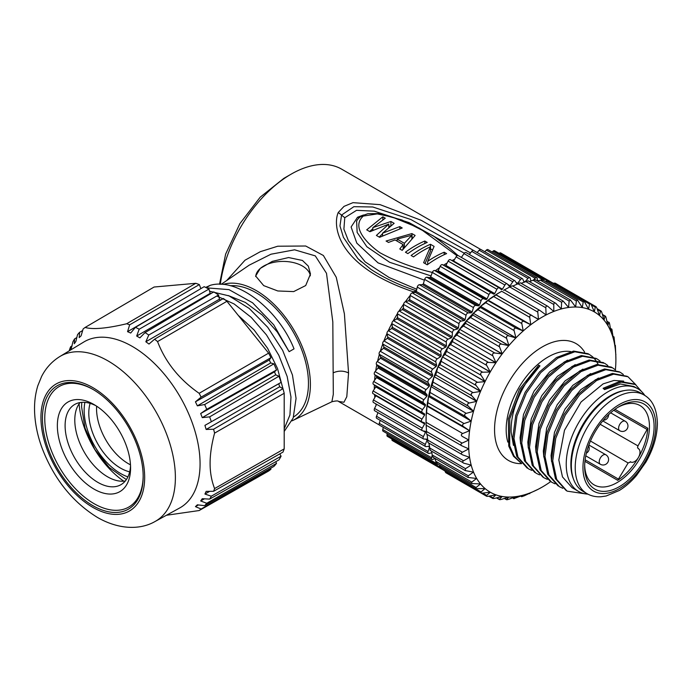 <?xml version="1.0" encoding="UTF-8"?>
<svg xmlns="http://www.w3.org/2000/svg" width="692" height="692" viewBox="0 0 692 692"><rect width="100%" height="100%" fill="white"/><g stroke="black" fill="none" stroke-linecap="round" stroke-linejoin="round"><path stroke-width="1.04" d="M575.225 364.632L557.415 376.336L541.793 395.625L531.24 418.945L527.823 442.093L528.307 448.079M547.286 479.34L543.834 477.705L533.437 465.993L529.484 447.482L532.494 424.957L541.948 401.801L556.316 381.491L573.357 367.08L590.397 360.714L604.747 363.335L607.827 365.514M539.526 474.868L536.11 473.25L525.704 461.555L521.733 443.062L524.726 420.537L534.172 397.381L548.531 377.053L565.563 362.634L582.603 356.25L596.971 358.845L600.076 361.051M531.793 470.396L528.394 468.795L517.979 457.127L513.983 438.633L516.967 416.117L526.387 392.952L540.746 372.625L557.778 358.179L574.818 351.778L589.195 354.356L592.326 356.57M592.862 357.046L595.518 359.987M595.976 360.618L598.173 364.364M567.457 360.16L549.647 371.881L534.016 391.196L523.489 414.491L520.073 437.621L520.557 443.633M582.923 369.121L565.148 380.834L549.543 400.097L538.99 423.409L535.573 446.565L536.058 452.542M623.7 381.119L613.994 380.453L603.104 383.887L581.064 401.983L564.49 430.251L558.816 459.99L562.475 476.909L572.059 487.678L578.503 491.406A59.278 34.228 -60 0 1 566.229 464.263A59.278 34.228 -60 0 1 608.147 391.663A59.278 34.228 -60 0 1 637.782 388.722A59.278 34.228 -60 0 1 644.84 395.478M585.683 493.898L567.077 491.13L556.688 479.418L552.726 460.907L555.737 438.382L565.191 415.226L579.559 394.916L596.599 380.505L613.64 374.138L627.99 376.751L635.887 384.804M562.778 488.293L559.361 486.666L548.955 474.98L544.976 456.486L547.969 433.962L557.406 410.806L571.765 390.478L588.806 376.05L605.846 369.666L620.214 372.261L623.328 374.467M555.036 483.82L551.645 482.212L541.222 470.543L537.226 452.058L540.21 429.542L549.638 406.377L563.989 386.05L581.021 371.604L598.061 365.203L612.437 367.772L615.569 369.986M590.691 373.585L572.898 385.297L557.259 404.63L546.723 427.941L543.315 451.037L543.808 457.057M598.468 378.048L580.718 389.7L565.053 409.024L554.482 432.353L551.066 455.509L551.55 461.503M587.88 494.14A59.278 34.228 -60 0 1 578.503 491.406M637.782 388.722L633.976 386.525L620.439 383.956L604.557 389.587L603.104 388.298L604.557 389.587M634.625 384.06L619.807 381.422L603.104 388.298M611.226 367.071L596.841 364.494L579.801 370.895L562.778 385.349L548.41 405.676L538.99 428.841L536.015 451.357L539.994 469.842L550.434 481.52M619.409 371.82L604.626 368.966L587.586 375.349L570.563 389.786L556.186 410.096L546.758 433.261L543.765 455.786L547.727 474.279L558.15 485.974M627.151 376.292L612.411 373.429L595.38 379.796L578.348 394.215L563.963 414.517L554.526 437.681L551.507 460.206L555.46 478.717L566.229 490.611M589.186 354.373L587.975 353.673L573.599 351.078L556.558 357.47L539.535 371.924L525.167 392.243L515.748 415.416L512.772 437.932L516.751 456.417L527.183 468.095M596.158 358.395L581.384 355.541L564.343 361.925L547.32 376.362L532.944 396.672L523.515 419.836L520.514 442.352L524.484 460.855L534.907 472.549M603.536 362.634L589.169 360.013L572.137 366.379L555.105 380.79L540.72 401.092L531.283 424.257L528.264 446.781L532.217 465.292L542.995 477.195M521.336 463.346L513.507 456.262L508.758 446.115L508.335 418.997L519.441 389.345L538.722 365.177L539.95 365.886C522.806 381.854 509.969 410.52 511.189 432.491L513.438 445.38M539.95 365.886L520.903 389.648L509.727 418.859L509.719 445.821L514.13 456.089L521.266 463.277M644.036 394.336L635.403 384.51L621.009 382.14L604.332 389.008M545.538 314.54L546.178 314.912A104.103 60.1 -60 0 1 553.799 311.443A104.103 60.1 -60 0 1 561.333 308.935A104.103 60.1 -60 0 1 568.625 307.464L568.703 307.456A104.103 60.1 -60 0 1 575.666 307.014L575.735 307.014A104.103 60.1 -60 0 1 582.344 307.603L582.404 307.611A104.103 60.1 -60 0 1 588.581 309.229L588.641 309.246A104.103 60.1 -60 0 1 594.307 311.867L594.359 311.902A104.103 60.1 -60 0 1 599.462 315.5L599.514 315.543A104.103 60.1 -60 0 1 603.995 320.076L604.038 320.128A104.103 60.1 -60 0 1 607.853 325.551L607.887 325.612A104.103 60.1 -60 0 1 610.993 331.866L611.019 331.935A104.103 60.1 -60 0 1 613.389 338.993A104.103 60.1 -60 0 1 614.989 346.77A104.103 60.1 -60 0 1 615.793 355.108L615.793 355.195A104.103 60.1 -60 0 1 615.897 359.537A104.103 60.1 -60 0 1 615.793 364.001L615.793 364.096A104.103 60.1 -60 0 1 615.387 369.831M550.676 481.632A104.103 60.1 -60 0 1 546.178 484.668L546.1 484.72A104.103 60.1 -60 0 1 542.286 487.038A104.103 60.1 -60 0 1 538.471 489.123L538.393 489.166A104.103 60.1 -60 0 1 530.764 492.635A104.103 60.1 -60 0 1 523.23 495.143A104.103 60.1 -60 0 1 515.938 496.614L515.869 496.622A104.103 60.1 -60 0 1 508.897 497.064L508.828 497.064A104.103 60.1 -60 0 1 502.228 496.475L502.158 496.467A104.103 60.1 -60 0 1 495.991 494.849L495.93 494.832A104.103 60.1 -60 0 1 490.265 492.211L490.204 492.176A104.103 60.1 -60 0 1 485.101 488.578L485.049 488.535A104.103 60.1 -60 0 1 480.568 484.002L480.525 483.95A104.103 60.1 -60 0 1 476.719 478.527L476.676 478.466A104.103 60.1 -60 0 1 473.579 472.212L473.544 472.143A104.103 60.1 -60 0 1 471.183 465.085A104.103 60.1 -60 0 1 469.583 457.308A104.103 60.1 -60 0 1 468.778 448.97L468.138 448.606M490.265 492.211L482.696 493.111L486.649 495.394L490.265 492.211M468.769 448.883L461.823 445.795L426.064 425.156L426.16 415.382L426.618 412.7L462.68 433.521L469.583 430.718A104.103 60.1 -60 0 0 468.778 439.982L468.769 440.077A104.103 60.1 -60 0 0 468.674 444.541A104.103 60.1 -60 0 0 468.769 448.883L462.42 452.231C460.881 453.225 460.967 454.116 462.68 454.903L469.583 457.308L463.553 460.777C462.109 461.798 462.282 462.628 464.064 463.259L471.183 465.085L465.508 468.657L465.258 470.586L473.544 472.143M426.618 412.7L426.964 406.1L469.583 430.718A104.103 60.1 -60 0 1 471.183 421.091A104.103 60.1 -60 0 1 473.544 411.308L473.579 411.204A104.103 60.1 -60 0 1 476.676 401.369L476.719 401.265A104.103 60.1 -60 0 1 480.525 391.438L480.568 391.335A104.103 60.1 -60 0 1 485.049 381.629L485.101 381.526A104.103 60.1 -60 0 1 490.204 372.036L490.265 371.941A104.103 60.1 -60 0 1 495.93 362.772L495.991 362.677A104.103 60.1 -60 0 1 502.158 353.941L502.228 353.854A104.103 60.1 -60 0 1 508.828 345.637L508.897 345.559A104.103 60.1 -60 0 1 515.869 337.955L515.938 337.878A104.103 60.1 -60 0 1 523.23 330.94A104.103 60.1 -60 0 1 530.764 324.738A104.103 60.1 -60 0 1 538.393 319.41L538.471 319.358A104.103 60.1 -60 0 1 546.1 314.955L545.815 307.776L509.762 286.964L503.56 290.311M594.307 311.867L595.31 307.179L591.357 304.904L594.333 311.884M615.897 359.537L615.776 354.278M615.793 355.195L615.88 354.339M537.667 489.564L538.471 489.123M538.393 489.166L524.225 495.809L521.82 496.605L523.23 495.143L514.078 498.525L515.938 496.614M515.869 496.622L508.862 499.226C506.968 499.866 506.215 499.909 506.613 499.364L508.897 497.064M508.828 497.064L501.631 499.313C499.702 499.84 498.993 499.78 499.503 499.122L502.228 496.475M502.158 496.467L494.815 498.309C492.86 498.716 492.194 498.543 492.825 497.79L495.991 494.849M495.93 494.832L488.474 496.242C486.511 496.51 485.905 496.233 486.649 495.394L486.502 496.199L451.634 476.061M444.878 470.802L444.991 471.131C445.734 472.973 446.288 473.354 446.634 472.29M444.991 471.131L481.052 491.951L485.101 488.578L475.897 488.716L440.994 468.562M439.55 465.033L440.025 466.685C440.648 468.579 441.133 469.064 441.47 468.147M440.025 466.685L476.087 487.505L480.482 483.95M480.525 483.95L471.607 483.535L436.635 463.346M435.112 458.459L435.752 461.279C436.254 463.207 436.669 463.796 436.981 463.026M435.752 461.279L471.814 482.099L476.598 478.457M476.676 478.466L468.043 477.471L432.976 457.222M431.548 451.123L432.215 454.973C432.604 456.928 432.941 457.602 433.209 456.988M432.215 454.973L468.276 475.793L473.423 472.117M428.876 443.088L430.208 450.103M427.085 434.42L428.002 442.439M426.16 424.369L426.618 434.083M426.255 415.529L426.16 415.477A104.103 60.1 120 0 0 426.056 419.932L426.064 425.156M426.064 422.293L462.126 443.114C460.5 444.065 460.5 445.008 462.126 445.951M462.126 443.114L468.769 440.077L465.422 438.14M468.778 439.982L462.42 436.496C460.881 435.406 460.967 434.42 462.68 433.521M428.002 402.753L464.064 423.565C462.282 424.395 462.109 425.416 463.553 426.644L469.583 430.718L426.964 406.1L427.492 405.823L428.564 396.473L429.447 395.677L430.934 386.698A104.103 60.1 120 0 0 428.582 396.421A104.103 60.1 120 0 0 426.973 406.057A104.103 60.1 120 0 0 426.16 415.382M464.064 423.565L471.183 421.091L428.564 396.473L471.183 421.091L465.508 416.498L429.447 395.677M430.208 392.537L466.27 413.358L473.544 411.308L430.96 386.594L473.579 411.204L468.276 406.169L432.215 385.358L430.96 386.594A104.103 60.1 120 0 1 434.066 376.768L432.215 385.358M433.209 382.183L469.271 403.003L476.676 401.369L434.1 376.664L476.719 401.265L471.814 395.781L435.752 374.96L434.1 376.664A104.103 60.1 120 0 1 437.915 366.838L435.752 374.96M436.981 371.794L473.043 392.615L480.525 391.438L437.958 366.734L480.568 391.335L476.087 385.444L440.025 364.623L437.958 366.734A104.103 60.1 120 0 1 442.439 357.02L440.025 364.623M441.47 361.492L477.532 382.313L485.049 381.629L442.482 356.925L485.101 381.526L481.052 375.263L444.991 354.442L442.482 356.925A104.103 60.1 120 0 1 447.586 347.427L446.634 351.38L444.991 354.442M446.634 351.38L482.696 372.201L490.204 372.036L447.646 347.332L490.265 371.941L486.649 365.35L450.587 344.538L447.646 347.332A104.103 60.1 120 0 1 453.312 338.172L452.421 341.58L450.587 344.538M452.421 341.58L488.474 362.4L495.93 362.772L453.372 338.077L495.991 362.677L492.825 355.826L456.763 335.006L453.372 338.077A104.103 60.1 120 0 1 459.54 329.34L458.753 332.186L456.763 335.006M458.753 332.186L494.815 353.007L502.158 353.941L459.609 329.254L502.228 353.854L499.503 346.787L463.441 325.967L459.609 329.254A104.103 60.1 120 0 1 466.218 321.036L465.569 323.32L463.441 325.967M465.569 323.32L501.631 344.14L508.828 345.637L466.287 320.95L508.897 345.559L506.613 338.327L470.551 317.507L466.287 320.95A104.103 60.1 120 0 1 473.25 313.346L472.8 315.059L470.551 317.507M472.8 315.059L508.862 335.88L515.869 337.955L473.328 313.277L515.938 337.878L514.078 330.551L478.016 309.731L473.328 313.277A104.103 60.1 120 0 1 480.568 306.374A104.103 60.1 120 0 1 488.102 300.164A104.103 60.1 120 0 1 495.775 294.801L495.948 294.809M480.36 307.499L516.422 328.319L523.23 330.94L480.611 306.34L480.36 307.499L478.016 309.731M480.611 306.34L523.23 330.94L521.82 323.536L485.758 302.715L480.611 306.34M488.163 300.735L524.225 321.555L530.764 324.738L488.145 300.138L485.758 302.715M488.145 300.138L530.764 324.738L529.743 317.351L493.69 296.539L488.145 300.138M538.393 319.41L496.138 294.827L493.69 296.539M532.07 315.578L495.775 294.801M535.124 317.42L538.471 319.358L537.779 312.083L501.717 291.263L495.853 294.749A104.103 60.1 120 0 1 499.667 292.439L501.717 291.263M504.191 289.836L539.95 310.483L546.1 314.955M614.868 345.048L615.361 345.334L615.793 355.108M613.077 336.39L614.029 336.935L614.877 345.126M610.405 328.354L611.892 329.21L613.389 338.993L613.951 337.03L613.095 336.546M611.019 331.935L611.737 329.375L610.448 328.622M606.841 321.019L608.735 322.481C609.012 321.875 609.349 322.541 609.738 324.496L610.993 331.866M607.887 325.612L608.735 322.481L606.936 321.443M602.403 314.445L605.318 316.123L604.972 316.452C605.284 315.682 605.69 316.261 606.201 318.199L607.853 325.551M604.038 320.128L604.972 316.452L602.576 315.068M597.075 308.667L600.959 310.907L600.474 311.331C600.82 310.405 601.296 310.898 601.928 312.793L603.995 320.076M599.514 315.543L600.474 311.331L597.386 309.54M591.357 304.895L590.319 303.407L595.933 306.651L595.31 307.179C595.665 306.115 596.21 306.504 596.962 308.347L599.462 315.5M553.133 283.296L553.47 283.236C555.442 282.959 556.048 283.244 555.304 284.083M555.442 283.279L590.319 303.407L589.532 304.056L553.47 283.236M588.563 309.212L589.532 304.056M582.318 307.559L583.2 301.98L584.16 301.21L588.581 309.229M545.469 281.575L547.138 281.16C549.093 280.753 549.759 280.926 549.128 281.679M575.623 306.945L576.384 300.977L577.526 300.077L582.344 307.603M537.554 281.013L540.322 280.165C542.251 279.637 542.961 279.698 542.45 280.355M568.547 307.36L569.153 301.072L570.493 300.025L575.666 307.014M529.423 281.601L533.091 280.251C534.985 279.611 535.729 279.559 535.34 280.104M520.176 282.751L555.538 303.165L561.333 308.935L561.593 302.24L563.132 301.063L568.625 307.464M521.128 283.296L527.875 280.952M512.729 286.081L520.133 282.872M556.195 303.684C554.75 302.465 553.955 302.724 553.79 304.489L517.728 283.668M509.762 286.964L512.236 285.796L547.779 306.314L553.799 311.443L553.79 304.489M548.263 306.668C546.723 305.579 545.91 305.95 545.815 307.776M429.265 446.349A104.103 60.1 -60 0 1 429.23 446.271L426.056 446.625A2.188 1.263 -60 0 1 425.537 446.522A2.188 1.263 -60 0 1 425.32 444.437L427.137 440.034A104.103 60.1 -60 0 1 426.895 439.143L423.876 439.031A2.188 1.263 -60 0 1 423.504 438.927A2.188 1.263 -60 0 1 423.383 436.635L425.485 432.301A104.103 60.1 -60 0 1 425.346 431.324L422.501 430.753A2.188 1.263 -60 0 1 422.276 430.666A2.188 1.263 -60 0 1 422.258 428.166L424.637 423.945A104.103 60.1 -60 0 1 424.585 422.907L421.964 421.878A2.188 1.263 -60 0 1 421.861 421.835A2.188 1.263 -60 0 1 421.964 419.136L424.585 415.079A104.103 60.1 -60 0 1 424.637 413.98L422.258 412.51A2.188 1.263 -60 0 1 422.501 409.638L425.346 405.789A104.103 60.1 -60 0 1 425.485 404.647L423.383 402.744A2.188 1.263 -60 0 1 423.876 399.777L426.895 396.179A104.103 60.1 -60 0 1 427.137 395.002L425.32 392.701A2.188 1.263 -60 0 1 426.056 389.665L429.23 386.352A104.103 60.1 -60 0 1 429.568 385.159L428.063 382.468A2.188 1.263 -60 0 1 429.031 379.406L432.318 376.413A104.103 60.1 -60 0 1 432.742 375.22L431.574 372.175A2.188 1.263 -60 0 1 432.76 369.121L436.133 366.483A104.103 60.1 -60 0 1 436.635 365.29L435.804 361.933A2.188 1.263 -60 0 1 437.206 358.914L440.622 356.665A104.103 60.1 -60 0 1 441.202 355.489L440.726 351.847A2.188 1.263 -60 0 1 442.318 348.898L445.743 347.055A104.103 60.1 -60 0 1 446.401 345.922L446.279 342.038A2.188 1.263 -60 0 1 448.044 339.184L451.435 337.774A104.103 60.1 -60 0 1 452.153 336.684L452.395 332.601A2.188 1.263 -60 0 1 454.315 329.876L457.637 328.916A104.103 60.1 -60 0 1 458.415 327.887L459.012 323.648A2.188 1.263 -60 0 1 461.071 321.088L464.289 320.586A104.103 60.1 -60 0 1 465.111 319.618L466.053 315.275A2.188 1.263 -60 0 1 468.224 312.905L471.304 312.862A104.103 60.1 -60 0 1 472.169 311.98L473.458 307.568A2.188 1.263 -60 0 1 475.715 305.414L478.622 305.838A104.103 60.1 -60 0 1 479.513 305.042L481.122 300.622A2.188 1.263 -60 0 1 483.448 298.71L486.147 299.584A104.103 60.1 -60 0 1 487.064 298.892L488.976 294.507A2.188 1.263 -60 0 1 491.337 292.854L493.803 294.178A104.103 60.1 -60 0 1 494.728 293.59L496.934 289.291A2.188 1.263 -60 0 1 499.217 287.855A2.188 1.263 -60 0 1 499.304 287.915L501.51 289.68A104.103 60.1 -60 0 1 502.435 289.195L504.901 285.026A2.188 1.263 -60 0 1 507.072 283.798A2.188 1.263 -60 0 1 507.262 283.954L509.174 286.125A104.103 60.1 -60 0 1 510.091 285.761L512.789 281.765A2.188 1.263 -60 0 1 514.839 280.727A2.188 1.263 -60 0 1 515.116 280.995L516.716 283.564A104.103 60.1 -60 0 1 517.616 283.322L520.522 279.551A2.188 1.263 -60 0 1 522.443 278.694A2.188 1.263 -60 0 1 522.78 279.092L524.06 282.016A104.103 60.1 -60 0 1 524.147 282.007M525.245 281.54L528.005 278.392A2.188 1.263 -60 0 1 529.787 277.708A2.188 1.263 -60 0 1 530.176 278.253L530.98 281.021M533.298 280.173L535.167 278.305A2.188 1.263 -60 0 1 536.793 277.786A2.188 1.263 -60 0 1 537.226 278.495L537.641 280.987M541.187 279.931L541.923 279.3A2.188 1.263 -60 0 1 543.393 278.928A2.188 1.263 -60 0 1 543.843 279.802L543.895 280.667M549.137 281.013A2.188 1.263 -60 0 1 549.509 281.108A2.188 1.263 -60 0 1 549.759 281.35M441.505 468.856A2.188 1.263 -60 0 1 441.167 468.761A2.188 1.263 -60 0 1 440.899 468.493M437.975 464.124L437.206 464.505A2.188 1.263 -60 0 1 436.219 464.557A2.188 1.263 -60 0 1 435.804 463.095L435.986 462.144M435.13 458.545L432.76 459.427A2.188 1.263 -60 0 1 431.929 459.41A2.188 1.263 -60 0 1 431.574 457.741L432.249 455.189M431.825 452.758L429.031 453.45A2.188 1.263 -60 0 1 428.357 453.381A2.188 1.263 -60 0 1 428.063 451.504L429.412 447.534M458.441 255.763A2.188 1.263 120 0 0 458.251 255.607A2.188 1.263 120 0 0 456.08 256.844L453.615 261.014A104.103 60.1 120 0 0 453.148 261.256M453.615 261.014L502.435 289.195M499.114 287.803L450.492 259.734A2.188 1.263 120 0 0 450.397 259.673A2.188 1.263 120 0 0 448.113 261.109L445.916 265.408A104.103 60.1 120 0 0 444.991 265.996L442.525 264.673A2.188 1.263 120 0 0 440.164 266.325L438.244 270.71A104.103 60.1 120 0 0 437.327 271.402L434.628 270.529A2.188 1.263 120 0 0 432.31 272.44L430.701 276.861A104.103 60.1 120 0 0 429.801 277.656L426.895 277.233A2.188 1.263 120 0 0 424.637 279.386L423.357 283.789A104.103 60.1 120 0 0 422.492 284.68L419.413 284.723A2.188 1.263 120 0 0 417.241 287.085L416.299 291.436A104.103 60.1 120 0 0 415.468 292.396L412.25 292.906A2.188 1.263 120 0 0 410.2 295.467L409.603 299.705A104.103 60.1 120 0 0 408.825 300.735L405.503 301.695A2.188 1.263 120 0 0 403.583 304.419L403.341 308.502A104.103 60.1 120 0 0 402.614 309.592L399.223 311.002A2.188 1.263 120 0 0 397.459 313.857L397.58 317.74A104.103 60.1 120 0 0 396.923 318.874L393.506 320.716A2.188 1.263 120 0 0 391.914 323.666L392.39 327.307A104.103 60.1 120 0 0 391.802 328.475L388.385 330.724A2.188 1.263 120 0 0 386.992 333.752L387.823 337.108A104.103 60.1 120 0 0 387.312 338.302L383.939 340.94A2.188 1.263 120 0 0 382.754 343.993L383.93 347.038A104.103 60.1 120 0 0 383.506 348.232L380.211 351.225A2.188 1.263 120 0 0 379.251 354.287L380.747 356.977A104.103 60.1 120 0 0 380.418 358.171L377.244 361.483A2.188 1.263 120 0 0 376.509 364.511L378.325 366.821A104.103 60.1 120 0 0 378.083 367.997L375.055 371.595A2.188 1.263 120 0 0 374.562 374.562L376.673 376.465A104.103 60.1 120 0 0 376.526 377.607L373.689 381.456A2.188 1.263 120 0 0 373.438 384.328L375.817 385.799A104.103 60.1 120 0 0 375.773 386.897L373.144 390.954A2.188 1.263 120 0 0 373.049 393.644A2.188 1.263 120 0 0 373.144 393.696L421.774 421.765M375.791 395.236A104.103 60.1 120 0 0 375.817 395.763L373.438 399.985A2.188 1.263 120 0 0 373.455 402.485A2.188 1.263 120 0 0 373.689 402.571M376.586 404.292L374.562 408.453A2.188 1.263 120 0 0 374.692 410.745L423.504 438.927M377.996 412.648L376.509 416.255A2.188 1.263 120 0 0 376.725 418.34L425.537 446.522M380.245 420.373L379.251 423.314A2.188 1.263 120 0 0 379.545 425.199L428.357 453.381M383.333 427.388L382.754 429.559A2.188 1.263 120 0 0 383.117 431.228L431.929 459.41M387.243 433.607L386.992 434.913A2.188 1.263 120 0 0 387.399 436.375L436.219 464.557M391.949 438.996L391.914 439.316A2.188 1.263 120 0 0 392.355 440.57L441.167 468.761M397.909 443.78A2.188 1.263 120 0 0 397.917 443.788L444.913 470.923M549.509 281.108L500.688 252.926A2.188 1.263 120 0 0 499.382 253.177L499.122 253.367M543.393 278.928L494.572 250.738A2.188 1.263 120 0 0 493.102 251.118L492.107 251.983M536.793 277.786L487.981 249.604A2.188 1.263 120 0 0 486.355 250.123L484.763 251.715M529.787 277.708L480.966 249.527A2.188 1.263 120 0 0 479.193 250.21L477.143 252.545M522.443 278.694L473.622 250.513A2.188 1.263 120 0 0 471.71 251.36L469.332 254.457M466.296 252.814A2.188 1.263 120 0 0 466.027 252.545A2.188 1.263 120 0 0 463.977 253.583L461.382 257.415M507.573 284.308L510.091 285.761M515.972 282.371L517.616 283.322M523.697 281.194L524.7 281.774M429.334 446.946L428.339 446.366M427.137 440.034L425.493 439.091M425.485 432.301L422.968 430.848M424.637 423.945L375.817 395.763M424.585 415.079L375.773 386.897M375.817 385.799L424.637 413.98M425.346 405.789L376.526 377.607M376.673 376.465L425.485 404.647M426.895 396.179L378.083 367.997M378.325 366.821L427.137 395.002M429.23 386.352L380.418 358.171M380.747 356.977L429.568 385.159M432.318 376.413L383.506 348.232M383.93 347.038L432.742 375.22M436.133 366.483L387.312 338.302M387.823 337.108L436.635 365.29M440.622 356.665L391.802 328.475M392.39 327.307L441.202 355.489M445.743 347.055L396.923 318.874M397.58 317.74L446.401 345.922M451.435 337.774L402.614 309.592M403.341 308.502L452.153 336.684M457.637 328.916L408.825 300.735M409.603 299.705L458.415 327.887M464.289 320.586L415.468 292.396M416.299 291.436L465.111 319.618M471.304 312.862L422.492 284.68M423.357 283.789L472.169 311.98M478.622 305.838L429.801 277.656M430.701 276.861L479.513 305.042M486.147 299.584L437.327 271.402M438.244 270.71L487.064 298.892M493.803 294.178L444.991 265.996M445.916 265.408L494.728 293.59M392.338 326.935L391.516 328.674M396.369 319.168L397.563 317.109M402.095 309.808L403.375 307.888M408.41 300.856L409.673 299.212M415.243 292.439L416.359 291.168M416.766 289.282L389.207 277.561L365.142 261.87L348.431 240.816L343.889 229.121L344.772 217.712L356.553 210.325L374.337 211.172L409.136 222.642L464.271 253.203M361.224 261.775L357.729 258.427L343.431 237.339L339.971 225.938L341.554 215.065L353.863 206.683L372.772 206.986L410.84 219.502L470.508 252.926M359.183 217.764L357.53 217.245L363.508 214.978M357.53 217.245L351.103 226.993L356.821 243.143L378.057 262.882L424.412 280.165M356.631 221.232L357.141 232.408L366.855 246.733L389.613 262.268L431.021 275.935L431.739 274.015M435.346 270.762A101.361 58.517 -60 0 1 439.532 267.752M443.486 265.192A101.361 58.517 -60 0 1 447.118 263.047M451.919 260.547A101.361 58.517 -60 0 1 454.627 259.31M432.958 272.596C413.228 267.908 395.539 261.273 379.891 252.71C367.435 243.939 350.662 227.149 363.317 216.06L377.313 213.906L392.52 217.167L419.447 228.178L457.057 255.78M385.271 218.205L372.85 227.625L390.919 221.466L394.146 223.326L382.538 233.213L399.794 226.587L402.216 227.988L379.623 237.304L376.387 235.444L388.826 224.07L369.935 231.716L366.708 229.848L382.849 216.804L385.271 218.205M415.131 235.444L402.216 250.357L399.794 248.956L403.125 244.587L395.054 239.934L388.497 242.434L386.075 241.032L411.904 233.576L415.131 235.444M427.241 242.434A101.361 58.517 120 0 0 407.865 253.618L405.443 252.217A101.361 58.517 -60 0 1 424.819 241.032L427.241 242.434M411.1 255.478A101.361 58.517 -60 0 1 430.467 244.293L434.1 246.395L427.699 261.351A101.361 58.517 -60 0 1 444.186 252.217L446.608 253.618A101.361 58.517 120 0 0 427.241 264.802L423.608 262.7L430.415 246.785A101.361 58.517 120 0 0 413.522 256.879L411.1 255.478M382.849 219.753L382.849 216.804M372.85 230.272L372.85 227.625M390.919 225.713L390.919 221.466M390.444 226.094L388.826 226.5M382.538 235.756L382.538 233.213M399.794 228.697L399.794 226.587M388.826 227.417L388.826 224.07M382.538 233.792L379.164 237.045M372.85 228.637L369.623 231.535M411.904 233.576L412.216 238.273M402.156 250.314L403.125 249.077L403.125 244.587M403.125 247.061L404.197 247.675M411.87 238.636L411.87 235.228L397.113 239.112L397.113 241.119M411.87 235.228L404.37 243.299L397.113 239.112M404.37 247.442L404.37 243.299M424.819 243.498L424.819 241.032M430.415 248.835A95.885 55.36 120 0 1 430.467 248.817L430.467 244.293M430.467 248.817L432.405 249.933M427.699 264.465L427.699 261.351M444.186 254.682L444.186 252.217M425.018 263.514L430.415 251.282L430.415 246.785M461.071 321.088L412.25 292.906A101.361 58.517 -60 0 1 413.236 291.756L416.463 291.047M416.238 290.856L415.788 290.562C399.5 285.26 384.588 278.219 371.05 269.447L358.447 259.163M376.128 405.235A101.361 58.517 -60 0 1 375.834 403.851M374.848 397.493A101.361 58.517 -60 0 1 374.571 394.526M374.329 389.12A101.361 58.517 -60 0 1 374.32 387.831A101.361 58.517 -60 0 1 374.372 384.899M374.614 380.202A101.361 58.517 -60 0 1 375.116 375.064M375.713 370.817A101.361 58.517 -60 0 1 376.794 364.874M377.624 361.077A101.361 58.517 -60 0 1 379.354 354.477M380.366 351.086A101.361 58.517 -60 0 1 382.762 344.002L431.574 372.175M383.904 340.966A101.361 58.517 -60 0 1 386.966 333.596M388.203 330.863A101.361 58.517 -60 0 1 391.897 323.389M393.246 320.872A101.361 58.517 -60 0 1 397.476 313.554M398.981 311.123A101.361 58.517 -60 0 1 403.6 304.195M405.348 301.747A101.361 58.517 -60 0 1 410.2 295.406M413.236 291.756C335.75 265.711 332.61 225.004 338.267 212.47L344.045 206.363L352.998 202.652L380.081 204.65L421.307 220.359L474.02 250.738M379.32 424.992L338.509 401.438L343.95 402.251L346.804 396.698L348.552 372.945L344.4 313.865L336.251 277.284L323.38 255.495L305.7 246.006L277.734 246.222L260.348 251.672L245.02 260.201L226.63 280.597M480.672 249.431L341.71 169.194A101.361 58.517 120 0 0 291.029 174.22A101.361 58.517 120 0 0 220.315 284.282M291.029 174.22L283.841 178.363L260.227 197.151L239.873 223.654L225.627 254.12L219.511 284.265M221.198 284.317L249.189 265.166L270.961 254.215L294.61 249.812L315.293 255.884L326.503 273.314L332.817 321.91L333.302 394.319L331.883 401.749C335.949 400.789 338.172 400.694 338.561 401.464L338.518 401.438M222.997 284.455A76.708 44.288 60 0 1 280.07 310.743A76.708 44.288 60 0 1 310.397 384.475A76.708 44.288 60 0 1 292.777 420.502A76.708 44.288 60 0 1 292.033 420.84M293.538 416.982A73.966 42.705 -120 0 0 308.459 383.351A73.966 42.705 -120 0 0 230.263 285.735M248.22 265.832L249.172 265.166M263.704 285.623L277.803 290.969L293.685 291.591L305.7 285.545L310.474 273.997L308.312 266.126L302.447 260.46L288.599 257.545L272.337 261.368L260.253 268.435L255.685 276.03L263.704 285.623M255.703 276.566A27.395 15.812 180 0 1 273.124 262.493A27.395 15.812 180 0 1 302.447 266.039A27.395 15.812 180 0 1 310.362 275.831M205.68 287.414L210.281 285.32C237.823 277.111 278.85 310.457 294.031 348.855L289.135 351.683L277.267 331.987L262.225 315.007L245.357 302.43L228.204 295.527M238.264 315.388L254.12 330.006L267.605 348.301L277.501 368.499L282.95 388.644M209.555 291.211L229.069 295.899L249.189 308.416L267.726 327.307L282.673 350.394L292.448 375.012L296.064 398.445L293.183 418.011L284.196 431.453M210.281 285.32L206.199 287.673M216.76 296.02L234.155 303.978L251.187 317.334L266.472 334.919L278.79 355.212L287.163 376.491L290.977 396.992L289.939 414.975L284.196 428.884M206.588 287.863L228.983 289.619L252.606 302.811L273.764 324.851L289.135 351.683M279.663 386.759L278.764 383.766L281.09 382.391L204.927 425.364L206.155 429.455L279.663 386.759L282.976 388.662A108.48 62.635 -120 0 1 284.196 393.281L284.196 448.874A108.48 62.635 -120 0 1 282.976 452.092L213.586 491.285A107.969 62.341 -120 0 0 214.589 488.569L284.196 448.874M281.09 382.391A108.48 62.635 -120 0 0 278.971 376.223L275.684 374.83L274.525 371.838L276.541 369.96A108.48 62.635 -120 0 0 273.894 363.845L270.693 362.963L269.283 360.013L270.961 357.678A108.48 62.635 -120 0 0 268.617 353.145L226.933 301.288A108.48 62.635 -120 0 0 223.378 298.486L154.584 339.218L148.996 344.045L145.839 341.762L219.433 299.195L218.551 295A108.48 62.635 -120 0 0 213.785 291.894L145.043 332.592L139.862 337.878L136.679 336.044L210.195 293.356L210.766 293.685M220.67 300.086L219.433 299.195M210.195 293.356L208.923 289.092A108.48 62.635 -120 0 0 204.157 286.687L135.459 327.333L130.701 333.025L127.553 331.667L166.59 308.917M200.879 288.625L199.339 284.602A108.48 62.635 -120 0 0 195.784 283.305L154.091 287.024L85.09 327.463A107.969 62.341 -120 0 0 83.118 328.985L81.102 335.81L79.182 337.627L79.58 332.324A107.969 62.341 -120 0 0 77.513 334.729L75.869 341.476L74.278 343.734L74.589 338.89A107.969 62.341 -120 0 0 72.919 341.796L70.956 349.797M213.586 491.285L206.155 491.381L204.927 494.045L211.311 496.199L281.09 456.184A108.48 62.635 -120 0 1 278.971 459.895L209.65 499.114L202.263 498.707L200.671 500.965L206.726 503.274L276.541 463.355A108.48 62.635 -120 0 1 273.894 466.425L204.659 505.679L197.358 504.814L195.438 506.631L201.113 509.018A107.969 62.341 -120 0 1 199.149 510.54L268.617 471.027A108.48 62.635 -120 0 0 270.961 469.202L270.607 468.294M276.541 463.355L275.753 461.72M281.09 456.184L279.784 453.9M206.155 429.455L213.586 429.239L282.976 388.653M284.196 393.281L214.589 433.114A107.969 62.341 -120 0 0 213.586 429.239M214.589 433.114C211.579 444.376 210.083 454.48 210.1 463.406C210.083 472.368 211.579 480.758 214.589 488.569M204.927 494.045L209.711 491.329M209.65 499.114A107.969 62.341 -120 0 0 211.311 496.199M200.671 500.965L204.451 498.828M204.659 505.679A107.969 62.341 -120 0 0 206.726 503.274M195.438 506.631L198.422 504.944M201.113 509.018L270.961 469.202M199.149 510.54L166.4 515.272M69.286 350.801L69.641 349.434A107.969 62.341 -120 0 1 70.653 346.718L70.446 350.109M72.115 345.853L70.653 346.718M76.812 337.575L74.589 338.89M82.668 330.508L79.58 332.324M85.09 327.463C93.031 329.695 106.897 328.449 126.679 323.752L195.784 283.305M199.339 284.602L129.655 324.825A107.969 62.341 -120 0 0 126.679 323.752M129.655 324.825L127.553 331.667M208.923 289.092L139.187 329.219A107.969 62.341 -120 0 0 135.459 327.333M139.187 329.219L136.679 336.044M218.551 295L148.78 335.023A107.969 62.341 -120 0 0 145.043 332.592M148.78 335.023L145.839 341.762M226.933 301.288L157.56 341.58A107.969 62.341 -120 0 0 154.584 339.218M157.56 341.58C165.475 362.271 179.34 379.519 199.149 393.315L268.617 353.145M270.961 357.678L201.113 397.113A107.969 62.341 -120 0 0 199.149 393.315M201.113 397.113L195.438 401.818L269.283 360.013M195.438 401.818L197.358 405.849L270.693 362.963M197.358 405.849L204.659 404.535L273.894 363.845M276.541 369.96L206.726 409.327A107.969 62.341 -120 0 0 204.659 404.535M206.726 409.327L200.671 413.531L274.525 371.838M200.671 413.531L202.263 417.622L275.684 374.83M202.263 417.622L209.65 416.869L278.971 376.223M211.311 421.696A107.969 62.341 -120 0 0 209.65 416.869M204.927 425.364L278.764 383.766M59.823 356.544L83.784 342.021A95.842 55.334 60 0 1 132.293 346.415A95.842 55.334 60 0 1 200.066 463.804A95.842 55.334 60 0 1 179.617 508.014L155.06 521.5A95.245 54.988 60 0 0 170.414 445.38A95.245 54.988 60 0 0 108.03 360.913A95.245 54.988 60 0 0 59.823 356.544C51.943 361.432 45.871 368.075 41.607 376.465L37.861 385.634C35.309 393.904 34.219 402.718 34.6 412.095C35.084 423.651 37.48 435.415 41.814 447.378C53.569 478.388 72.08 501.726 97.347 517.382C118.28 529.501 139.94 530.245 155.06 521.5M92.806 389.311A71.224 41.122 -120 0 0 42.437 418.392A71.224 41.122 -120 0 0 92.806 505.627A71.224 41.122 -120 0 0 143.166 476.546A71.224 41.122 -120 0 0 92.806 389.311L92.806 389.311M143.166 475.871A69.581 40.171 60 0 1 93.965 503.612A69.581 40.171 60 0 1 44.764 418.729A69.581 40.171 60 0 1 93.394 389.657M93.965 404.526A51.779 29.894 -120 0 0 57.358 425.658A51.779 29.894 -120 0 0 93.965 489.071A51.779 29.894 -120 0 0 130.58 467.939A51.779 29.894 -120 0 0 93.965 404.526L93.965 404.526M95.963 405.737A46.295 26.728 -120 0 0 74.693 404.465A46.295 26.728 -120 0 0 67.6 441.565A46.295 26.728 -120 0 0 97.84 482.367A46.295 26.728 -120 0 0 120.988 484.659A46.295 26.728 -120 0 0 130.529 465.604M125.321 480.975A46.295 26.728 60 0 1 107.528 476.771A46.295 26.728 60 0 1 78.767 440.423A46.295 26.728 60 0 1 80.047 402.562M123.764 481.174A69.892 40.352 60 0 1 79.104 403.808M90.124 403.367A44.928 25.941 -120 0 0 88.792 413.107A44.928 25.941 -120 0 0 129.655 471.84M96.621 406.161A44.928 25.941 -120 0 0 96.543 408.626A44.928 25.941 -120 0 0 130.485 464.825M540.236 310.665C538.61 309.722 537.788 310.198 537.779 312.083M532.191 315.647C530.487 314.851 529.665 315.422 529.743 317.351M524.225 321.555C522.443 320.915 521.647 321.581 521.82 323.536M516.422 328.319C514.58 327.844 513.801 328.588 514.078 330.551M508.862 335.88C506.968 335.551 506.224 336.373 506.613 338.327M501.631 344.14C499.702 343.967 498.993 344.85 499.503 346.787M494.815 353.007C492.86 352.989 492.194 353.932 492.825 355.826M488.474 362.4C486.511 362.53 485.905 363.516 486.649 365.35M482.696 372.201C480.732 372.469 480.179 373.49 481.052 375.263M477.532 382.313C475.577 382.711 475.101 383.757 476.087 385.444M473.043 392.615C471.114 393.142 470.707 394.198 471.814 395.781M469.271 403.003C467.385 403.635 467.048 404.699 468.276 406.169M466.27 413.358C464.427 414.093 464.176 415.139 465.508 416.498M426.592 434.135L462.68 454.903M427.924 442.543L464.064 463.259M468.276 475.793L468.043 477.471M471.814 482.099L471.607 483.535M476.087 487.505L475.897 488.716M481.052 491.951L480.888 492.955L482.696 493.111M489.728 496.008L492.825 497.79L492.695 498.413L488.82 496.173M497.116 497.747L499.399 499.581L496.484 497.903M504.814 498.327L506.527 499.693L504.399 498.456M512.789 497.782L514.018 498.733L512.53 497.877M520.972 496.112L521.768 496.726L520.825 496.173M529.285 493.361L529.717 493.681L529.224 493.396M537.649 489.573L542.286 487.038M573.495 479.115A55.991 32.325 -60 0 1 570.874 464.263A55.991 32.325 -60 0 1 624.634 390.53M587.015 493.664L583.14 491.424A56.978 32.896 -60 0 1 571.341 465.335A56.978 32.896 -60 0 1 596.21 407.995A56.978 32.896 -60 0 1 640.126 392.727L643.992 394.968A56.978 32.896 120 0 0 600.293 410.019A56.978 32.896 120 0 0 575.216 467.057A56.978 32.896 120 0 0 575.216 467.576A56.978 32.896 120 0 0 587.015 493.664C591.227 496.052 595.924 497.081 601.106 496.744L606.157 496L619.331 490.472C625.499 486.692 631.251 481.641 636.605 475.326L645.896 462.1C653.283 449.177 657.115 436.418 657.4 423.807C657.054 409.422 652.591 399.812 643.992 394.968M619.383 406.455A49.106 28.355 -60 0 1 654.104 426.506A49.106 28.355 -60 0 1 619.383 486.649A49.106 28.355 -60 0 1 584.654 466.46A49.106 28.355 -60 0 1 619.262 406.524A49.106 28.355 -60 0 1 619.383 406.455M584.679 465.085A45.81 26.452 120 0 0 594.099 484.85A45.81 26.452 120 0 0 617.056 482.609A45.81 26.452 120 0 0 649.451 426.506A45.81 26.452 120 0 0 639.901 405.503A45.81 26.452 120 0 0 618.077 407.233M617.722 480.343A45.802 26.443 120 0 0 638.405 457.533A45.802 26.443 120 0 0 647.816 428.218L637.972 445.899L637.514 447.421L638.405 448.676A7.673 4.429 -60 0 1 639.996 452.187A7.673 4.429 -60 0 1 638.405 457.533A7.673 4.429 -60 0 1 630.732 461.962L628.111 462.974L617.722 480.343L584.939 461.348M570.675 351.579A59.278 34.228 120 0 0 527.961 374.562A59.278 34.228 120 0 0 506.172 429.594A59.278 34.228 120 0 0 506.181 430.043A59.278 34.228 120 0 0 507.824 442.093M584.593 352.098A67.505 38.968 120 0 0 530.911 355.082A67.505 38.968 120 0 0 494.555 429.594A67.505 38.968 -60 0 0 494.555 430.087A67.505 38.968 120 0 0 521.612 463.649M429.447 447.836L465.508 468.657M427.492 439.956L463.553 460.777M426.358 431.41L462.42 452.231M463.553 426.644L427.492 405.823M583.2 301.98L547.138 281.16M576.384 300.977L540.322 280.165M569.153 301.072L533.091 280.251M561.593 302.24L525.531 281.419M504.901 285.026L456.08 256.844M512.789 281.765L463.977 253.583M520.522 279.551L471.71 251.36M528.005 278.392L479.193 250.21M535.167 278.305L486.355 250.123M541.923 279.3L493.102 251.118M547.649 281.047L499.382 253.177M391.914 439.316L440.19 467.187M386.992 434.913L435.804 463.095M382.754 429.559L431.574 457.741M379.251 423.314L428.063 451.504M376.509 416.255L425.32 444.437M374.562 408.453L423.383 436.635M373.438 399.985L422.258 428.166M373.144 390.954L421.964 419.136M422.258 412.51L373.438 384.328M373.689 381.456L422.501 409.638M423.383 402.744L374.562 374.562M375.055 371.595L423.876 399.777M425.32 392.701L376.509 364.511M377.244 361.483L426.056 389.665M428.063 382.468L379.251 354.287M380.211 351.225L429.031 379.406M383.939 340.94L432.76 369.121M435.804 361.933L386.992 333.752M388.385 330.724L437.206 358.914M440.726 351.847L391.914 323.666M393.506 320.716L442.318 348.898M446.279 342.038L397.459 313.857M399.223 311.002L448.044 339.184M452.395 332.601L403.583 304.419M405.503 301.695L454.315 329.876M459.012 323.648L410.2 295.467M466.053 315.275L417.241 287.085M419.413 284.723L468.224 312.905M473.458 307.568L424.637 279.386M426.895 277.233L475.715 305.414M481.122 300.622L432.31 272.44M434.628 270.529L483.448 298.71M488.976 294.507L440.164 266.325M442.525 264.673L491.337 292.854M496.934 289.291L448.113 261.109M338.267 212.47L344.772 217.712M361.146 216.501L363.317 216.06M348.552 372.945C343.673 370.627 338.673 370.54 333.553 372.677M93.117 387.779A73.335 42.342 -120 0 0 92.806 387.598A73.335 42.342 60 0 0 40.949 417.354A73.335 42.342 60 0 0 92.494 507.167A73.335 42.342 -120 0 0 92.806 507.348A73.335 42.342 60 0 0 144.663 477.592A73.335 42.342 60 0 0 93.117 387.779M84.891 402.372A51.502 29.739 -120 0 0 84.147 410.417A51.502 29.739 -120 0 0 127.908 476.874M655.8 425.987A51.502 29.739 120 0 0 619.781 404.266A51.502 29.739 120 0 0 582.967 467.109A51.502 29.739 120 0 0 618.977 488.829A51.502 29.739 120 0 0 655.8 425.987M614.972 409.327L647.816 428.218M585.778 455.846L600.371 464.271A5.475 3.166 -60 0 1 601.469 456.417A5.475 3.166 -60 0 1 605.846 454.782L588.883 444.982M602.775 420.926L619.738 430.718A5.475 3.166 -60 0 1 618.968 429.888A5.475 3.166 -60 0 1 620.257 423.59A5.475 3.166 -60 0 1 625.222 421.229L610.629 412.804M647.366 429.62L613.709 410.261M600.146 424.274L637.972 445.899M637.972 448.425L638.405 448.676M630.3 461.711L630.732 461.962M585.121 459.791L618.709 479.253M628.111 462.974L590.466 441.029M611.218 367.089L612.437 367.789M634.175 383.809L635.403 384.51M584.16 301.21L549.249 281.056M577.526 300.077L542.554 279.888M570.493 300.025L535.418 279.784M563.132 301.063L527.935 280.736M458.251 255.607L507.072 283.798M466.027 252.545L514.839 280.727M549.517 281.116L553.254 283.279M373.455 402.485L422.276 430.666M373.049 393.644L421.861 421.835M450.397 259.673L499.217 287.855M458.017 255.521L449.506 248.151L433.374 235.955L401.983 219.995L378.213 213.569L367.902 213.681L361.656 215.913C358.741 217.928 357.02 219.805 356.492 221.535M292.777 420.502L331.883 401.749M81.76 402.355L81.578 406.844L85.047 428.132L94.787 449.411L109.241 467.498L126.359 479.591M465.258 470.586L430.061 450.267M480.888 492.955L446.011 472.818M586.375 453.139A5.475 5.475 0 0 0 588.589 445.795M600.371 464.271A5.475 5.475 0 0 0 607.187 463.182A5.475 5.475 0 0 0 605.846 454.782M619.738 430.718A5.475 5.475 0 0 0 627.324 423.418A5.475 5.475 0 0 0 625.222 421.229M603.329 420.26A5.475 5.475 0 0 0 608.588 414.672"/></g></svg>
